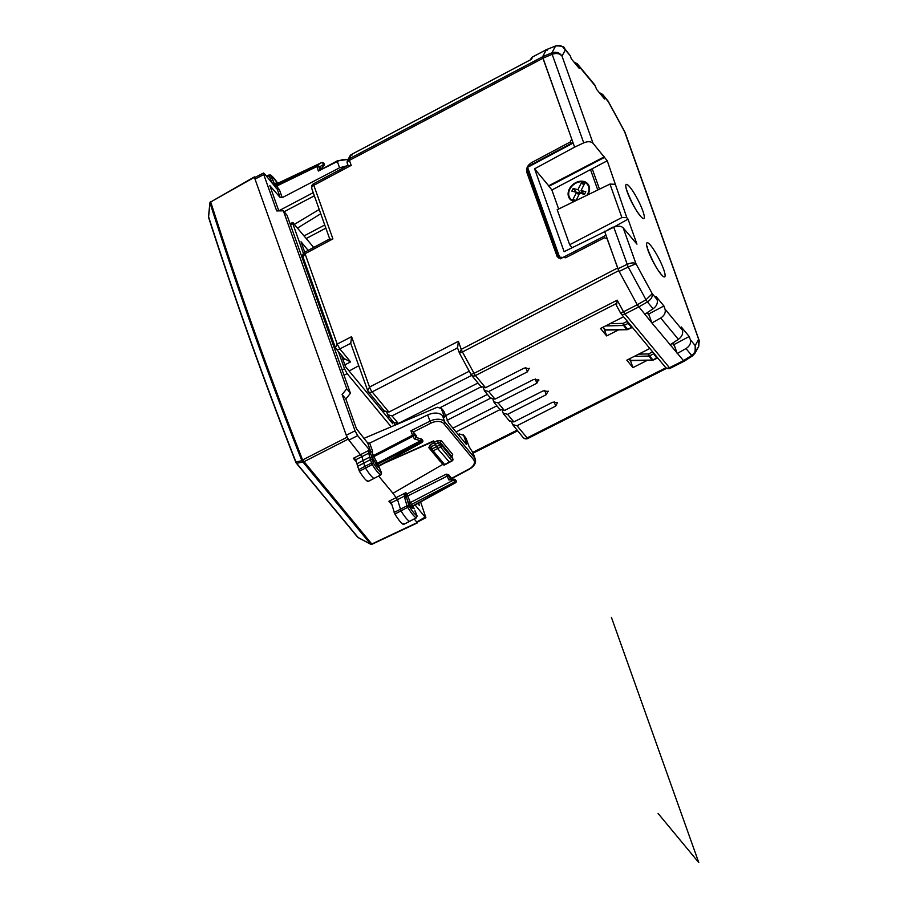 <?xml version="1.0" encoding="UTF-8"?>
<svg xmlns="http://www.w3.org/2000/svg" width="908" height="908" viewBox="0 0 908 908"><rect width="100%" height="100%" fill="white"/><g stroke="black" fill="none" stroke-linecap="round" stroke-linejoin="round"><path stroke-width="1.36" d="M529.046 175.028L526.833 172.361L557.262 256.862L565.673 257.747L604.365 237.817L607.021 238.509L618.734 270.652L637.268 304.793L651.899 322.93M638.676 306.972L637.257 304.759L623.524 311.784L624.954 313.986L638.676 306.972M637.268 304.793L645.997 299.765L647.415 301.955C651.127 299.447 652.739 296.7 652.239 293.704L657.108 299.583L655.985 296.417L663.896 305.973L665.031 309.14C665.87 312.613 664.429 315.564 660.695 318.004L651.91 322.964L684.065 361.293L683.236 360.771L669.457 367.729L624.954 313.986A3.916 3.019 -39.6 0 1 620.924 313.544A3.916 3.019 -39.6 0 1 620.573 312.954M531.418 59.326L532.724 56.909A3.916 0.658 -117.9 0 1 532.78 56.841A3.916 3.916 0 0 0 531.157 58.453L531.157 58.453A3.916 3.825 28.3 0 1 532.724 56.909L546.378 49.679L547.195 50.178L546.378 49.679L542.553 56.807L349.149 158.855L351.521 154.451L530.783 59.667M571.881 139.48L542.553 56.807M674.519 345.937L672.351 343.315L674.02 344.552L677.22 353.518L686.005 348.559L691.68 355.414A3.916 0.568 57.4 0 0 692.452 355.947L692.452 355.947A3.916 0.568 57.4 0 0 692.486 355.902L695.108 353.064L695.199 345.573C696.436 349.466 695.267 352.735 691.68 355.414L683.247 360.805L684.065 361.293L692.395 355.97M649.209 315.382L647.041 312.761M571.643 139.196L570.235 142L531.748 162.509L532.86 163.86M526.833 172.361C525.936 168.445 527.571 165.165 531.748 162.509M349.126 371.031L358.717 365.742M384.016 410.654L382.529 411.358M382.643 411.506L384.152 410.802M512.589 424.569L523.087 437.463A3.916 3.019 -39.6 0 0 527.105 437.906L517.027 425.727L512.589 424.569L511.817 422.402M509.445 420.767L513.871 421.925L552.541 402.278L557.523 402.448L555.685 406.08L517.027 425.727M456.043 431.947L500.013 409.61M529.466 368.693L524.211 368.081L485.553 387.727L481.115 386.558M469.254 371.236L388.874 412.084L384.436 410.927M396.263 423.968L396.467 424.558M386.819 412.561L388 415.444L394.288 423.049M483.499 388.204L484.679 391.087L490.967 398.691M484.259 390.361L488.697 391.53L527.366 371.871L529.205 368.239M387.591 414.729L392.018 415.887L471.683 375.401M538.909 380.1L533.654 379.476L494.996 399.123L490.558 397.965M477.983 383.006L398.317 423.491L393.879 422.322M492.942 399.599L494.111 402.482L500.41 410.087M493.702 401.767L498.14 402.925L536.798 383.278L538.648 379.646M440.596 407.397L481.126 386.808M548.341 391.496L543.097 390.883L504.428 410.529L500.002 409.36M487.426 394.401L445.453 415.728M502.374 411.006L503.554 413.889L509.853 421.494M503.146 413.163L507.583 414.332L546.241 394.674L548.091 391.042M447.088 420.302L490.57 398.203M496.869 405.808L452.888 428.156M647.268 360.34L632.955 367.615L626.804 360.181L649.856 348.468M618.643 329.842L606.669 335.926L600.517 328.492L623.592 316.767M617.224 300.173L616.475 305.508L620.505 312.919L623.524 311.784L617.224 300.173L474.044 373.347L462.444 351.975L618.734 270.652M604.274 329.184L606.669 335.926M630.413 360.487L632.955 367.615M348.366 166.153L351.214 165.381L313.816 185.3L332.907 238.883L330.069 239.655M350.715 343.303L339.842 348.91A3.916 3.019 140.4 0 1 335.824 348.468A3.916 3.019 140.4 0 1 335.415 347.741L337.22 344.075L351.578 336.686L350.794 343.235M350.511 342.713L367.717 390.724L369.522 387.069L458.37 341.294L457.587 347.855M335.415 347.741L302.966 256.941L305.043 253.741L337.22 344.075L339.842 348.91L350.613 361.906L344.609 358.83M644.725 314.281L653.079 308.811C656.62 306.155 657.971 303.079 657.108 299.583M670.025 344.836L678.39 339.365C681.931 336.709 683.27 333.633 682.419 330.137L681.284 326.971L689.206 336.527L674.02 344.552M645.997 299.765L652.239 293.704L635.986 263.763L628.211 267.009L645.997 299.765M604.263 156.846L548.67 185.788L534.596 168.797L574.605 147.13L542.916 58.18L542.644 56.682L551.905 52.823L552.178 54.321C556.4 52.834 559.68 53.424 562.007 56.103L593.083 143.351L607.248 160.784L626.815 217.67L628.041 219.146L613.138 227.477M534.596 168.797L564.129 251.675L613.763 227.204C617.928 225.649 621.072 225.876 623.194 227.874L636.939 244.138L628.041 219.146M686.005 348.559C689.728 346.13 691.17 343.167 690.33 339.694L689.206 336.527M608.088 101.106L602.628 94.387L604.58 99.017L596.67 89.449L594.717 84.841L577.318 63.832L573.924 61.994M562.574 46.694L570.235 55.729L571.359 58.895L579.281 68.452L577.318 63.832M614.932 184.301L609.96 184.074L557.194 209.714L569.668 244.74L572.085 247.646M626.815 217.67L621.889 217.545L569.668 244.74M613.763 227.204L628.211 267.009L619.143 271.401L617.951 268.791L627.019 264.398C631.162 262.662 634.147 262.457 635.986 263.763L623.194 227.874M593.083 143.351C590.972 141.364 587.851 141.194 583.719 142.874L574.605 147.13M551.905 52.823C556.161 51.484 559.532 52.585 562.007 56.103L565.366 49.849C563.062 45.99 559.805 44.708 555.582 45.979L551.905 52.823M604.558 231.2L617.951 268.791M651.91 322.964L648.721 313.998L647.052 312.783M663.896 305.973L648.721 313.998M631.151 325.893L631.366 327.504L627.541 329.32A1.566 1.214 140.4 0 1 626.849 329.502L605.409 329.854L603.162 327.152M631.582 327.107L628.018 323.464L624.227 325.314L623.206 323.361A1.566 0.715 88.6 0 0 623.535 325.484L626.849 329.502A1.566 0.704 -91 0 0 627.201 329.695A1.566 1.566 0 0 0 627.848 329.547L624.227 325.314A1.566 1.214 140.4 0 1 623.535 325.484L605.545 325.938M626.531 320.308L628.018 323.464M542.644 56.682L546.389 49.702L555.582 45.979A3.916 0.772 68 0 1 555.662 45.911L555.662 45.911C561.598 45.877 564.504 46.626 564.345 48.158M547.206 50.201L546.389 49.702L547.206 50.201M607.248 160.784L592.209 168.718L599.496 189.17M555.775 45.911A3.916 0.772 68 0 0 555.662 45.911L546.468 49.634M570.235 55.729L564.367 48.181M695.108 353.064L698.774 346.243L698.558 339.32L695.199 345.573L690.33 339.694M699.41 341.453L624.579 131.66L608.326 101.719L603.457 95.839M625.01 132.307L699.183 340.5M651.842 350.874L656.666 358.058L652.852 359.874A1.566 1.214 140.4 0 1 652.16 360.056A1.566 0.704 89 0 0 652.511 360.249A1.566 0.704 89 0 0 652.909 359.954M652.273 352.088L648.516 353.916L649.526 355.868L653.317 354.018M656.893 357.661L656.45 356.447M602.628 94.387L599.223 92.548M613.002 227.079L608.076 229.679M592.209 168.718L551.882 189.999L558.647 209.01M548.67 185.788L551.882 189.999M604.467 157.424L548.875 186.378M591.891 168.888L592.561 169.694M590.506 169.614L597.77 189.999M587.703 194.891A11.736 9.069 -39.6 0 0 587.862 183.938A11.736 9.069 -39.6 0 0 575.706 182.667A11.736 9.069 -39.6 0 0 569.793 198.909A11.736 9.069 -39.6 0 0 574.185 201.463M586.806 195.333A11.089 8.581 -39.6 0 0 587.374 184.347A11.089 8.581 -39.6 0 0 575.876 183.144A11.089 8.581 -39.6 0 0 570.281 198.5A11.089 8.581 -39.6 0 0 575.093 201.02M579.724 193.154L571.847 191.123L573.198 188.467L577.919 189.693L581.585 182.485L584.741 183.291L581.075 190.498L585.808 191.724L584.468 194.369L579.735 193.154L576.069 200.362L572.914 199.544L576.58 192.337L578.793 195.016M581.585 182.485L583.799 185.153M581.075 190.498L584.241 194.312M573.198 188.467L576.353 192.28M577.919 189.693L581.086 193.506L582.028 191.656M381.576 473.113L380.793 474.884L367.944 481.546L367.831 480.741L367.944 481.546C366.003 480.661 363.143 477.222 359.375 471.241L357.661 466.281L370.521 459.641L372.428 459.414L371.985 457.904L369.772 457.144L371.508 463.069L364.755 466.44L365.538 468.108A23.46 4.041 62.7 0 0 374.153 478.471L374.244 478.414M379.385 465.214L379.169 465.611A1.566 1.214 -39.6 0 0 378.239 467.472L372.303 457.643L373.79 456.667L371.94 451.741A1.566 0.953 -19.6 0 1 369.976 451.696L371.156 455.01A1.566 1.169 163.9 0 0 369.113 454.738L369.794 457.133L363.018 460.515L369.76 457.155M372.428 459.414L373.54 463.273L371.508 463.069L372.235 464.59L359.375 471.241M358.649 469.708L364.755 466.44L363.041 460.515L356.912 463.784L355.505 459.187M370.646 453.387L368.705 453.206L369.113 454.738M369.976 451.696L368.761 450.481L368.705 453.206L361.917 456.622L363.041 460.515L356.935 463.772L357.661 466.281M416.908 437.747L416.216 435.522L413.31 432.015L410.904 430.767L412.493 435.227L373.324 455.612A1.566 0.953 -19.6 0 1 371.349 455.544L371.985 457.904M377.024 466.008L377.955 464.147L377.376 463.262L375.889 464.238M378.852 466.474L381.462 472.796A21.769 3.745 -117.3 0 1 373.54 463.273L372.235 464.59A23.336 4.007 -117.3 0 0 380.793 474.884L380.679 474.089L380.793 474.884M355.777 459.743L361.917 456.622L348.899 440.108L346.277 435.284L355.039 430.812L357.661 435.647L370.657 451.333A1.566 0.953 -19.6 0 0 372.632 451.401L371.94 451.741M355.039 430.812L342.1 394.492L345.834 398.998L356.435 428.746L367.695 443.013L369.681 443.104L427.623 414.945C434.115 412.243 439.075 412.47 442.502 415.614L444.693 421.743A11.736 7.162 160.4 0 0 429.859 421.221L410.904 430.767M355.698 459.505L353.337 458.29L368.761 450.481M363.87 438.405L437.281 407.238L441.447 408.543L443.569 410.87L441.038 407.817L444.455 416.965L444.125 417.566L442.502 415.614M413.299 432.004L415.921 437.622L414.457 438.995L412.981 436.271L414.468 435.295A1.566 0.953 160.4 0 0 412.493 435.227L412.981 436.271L373.79 456.667L377.376 463.262L420.676 440.721L421.221 438.939L422.004 439.449A1.566 1.566 0 0 0 421.21 438.939L415.682 437.406M421.199 439.086L421.233 441.606L377.955 464.147L379.169 465.611L421.755 442.23A1.566 1.214 140.4 0 0 422.186 439.824M442.866 464.351L392.96 493.305L397.511 499.604L401.018 510.898A23.46 4.041 -117.3 0 0 409.69 521.419L409.78 521.362M416.42 517.787L403.47 524.495L403.368 523.7L403.47 524.495C401.495 523.53 398.623 520.046 394.844 514.03L391.087 502.158M391.291 502.476L388.919 501.261L405.876 492.681L404.31 494.996L405.967 495.053L405.876 492.681L406.92 493.941L410.325 502.578A1.566 0.953 -19.6 0 1 408.35 502.499L411.664 507.833A1.566 1.214 140.4 0 1 412.595 505.972L412.311 508.23L412.845 505.654M448.711 474.759L446.248 474.146L447.315 476.064L449.301 476.132L448.711 474.759L451.719 478.561M416.216 435.522L416.42 436.192M385.162 462.705L433.627 440.902L437.599 448.541L449.21 461.888M434.728 442.491L435.772 444.421L431.311 446.691L430.279 444.75L434.728 442.491L433.774 441.345L384.175 463.25M392.96 493.305L378.67 476.064M346.89 436.748L348.899 440.108L357.661 435.647M414.23 519.001L417.226 522.611L371.724 544.028A1.566 1.214 140.4 0 1 370.634 544.164L370.6 544.153A1.566 0.851 106.6 0 0 370.861 544.335A1.566 0.851 106.6 0 0 370.884 544.335L370.895 544.346A1.566 0.851 -73.4 0 1 370.634 544.164L301.853 460.696L295.974 462.013L296.678 463.33A1.566 1.214 140.4 0 1 296.031 462.751C264.5 382.291 235.376 300.548 208.658 217.5A1.566 0.942 162.2 0 1 208.545 217.307L208.545 217.307C235.263 300.355 264.398 382.12 295.929 462.581A1.566 1.566 0 0 0 296.19 463.001L357.627 537.196A1.566 1.214 140.4 0 1 357.48 536.946M415.092 504.984L425.126 517.106L417.271 521.725M255.545 178.059L254.705 177.991L255 179.069L346.277 435.284M254.796 177.503L263.558 173.031L264.307 173.598L263.763 174.597L276.702 210.928L283.364 210.815L346.777 388.817L342.1 394.492M346.777 388.817L350.443 393.243L345.834 398.998M264.307 173.598L277.292 189.284A1.566 0.953 -19.6 0 0 279.278 189.352L282.229 197.649L280.254 197.592L269.835 185.663L278.813 210.894M283.364 210.815L287.019 215.23L350.443 393.243M443.864 417.249L444.455 416.965L444.125 417.566M466.008 443.989L466.587 443.694L463.591 435.284L466.122 438.337L469.118 446.747L473.102 452.967L475.281 459.096A11.736 7.162 -19.6 0 0 474.498 457.734L472.319 451.605M443.978 411.596L448.552 422.912L466.269 444.296M404.23 495.972L406.239 496.381L404.287 496.188L404.31 494.996M430.449 447.905L431.311 446.691L432.106 448.915L439.54 445.09L437.463 440.641L441.367 440.8L452.672 454.443L451.878 456.679M435.624 443.989L438.462 442.593L440.448 442.729A1.566 1.214 -39.6 0 1 441.367 440.8M420.631 501.954L425.886 517.662L417.192 522.214M419.382 505.438L417.794 503.509M419.212 505.223L418.849 502.93M458.154 434.512L459.425 433.979L463.591 435.284L463.182 434.557L466.122 438.337M454.624 479.447L455.43 479.81A1.566 1.566 0 0 0 454.284 479.242A1.566 0.726 -87.7 0 1 454.624 479.447L454.658 481.966L453.614 480.037A1.566 0.726 -87.7 0 1 454.284 479.242L449.993 479.072L448.666 479.833L447.315 476.064L407.942 495.881A1.566 0.953 -19.6 0 1 406.08 495.927L405.967 495.053A1.566 1.214 -39.6 0 1 406.92 493.941L446.248 474.146M254.433 176.89L210.054 202.336A1.566 1.566 0 0 0 209.918 202.836L208.488 216.66A1.566 1.566 0 0 0 208.545 217.307A1.566 0.942 162.2 0 1 208.602 216.785L210.054 202.336L254.751 177.105L254.705 177.991M347.458 165.699L339.569 167.787L282.229 197.649M415.183 511.317L416.988 515.744A21.769 3.745 -117.3 0 1 409.02 506.074L407.703 507.379L406.988 505.847L394.129 512.487M408.35 502.499L406.693 497.868L409.02 506.074L406.988 505.847L404.65 497.573A1.566 1.18 -15.8 0 1 406.693 497.868L406.239 496.381M455.612 480.184A1.566 1.214 140.4 0 1 455.18 482.591L455.521 482.784M448.666 479.833L453.614 480.037L410.325 502.578L411.381 504.507L410.45 506.369M450.958 457.121L451.798 456.349L452.854 458.903A1.566 0.965 -23.3 0 0 452.763 458.756L451.741 456.372L440.448 442.729L441.47 445.113A1.566 1.214 140.4 0 1 440.573 447.042L439.54 445.09A1.566 0.965 -23.4 0 1 441.47 445.113L452.763 458.756L452.184 460.878A1.566 1.566 0 0 0 452.854 458.903A1.566 0.965 -23.3 0 1 452.786 459.573M414.967 510.773L415.183 511.681M394.844 514.03L407.703 507.379A23.336 4.007 -117.3 0 0 416.329 517.832L417.113 516.073M412.595 505.972L455.18 482.591L454.658 481.966L411.381 504.507L412.913 506.176L455.464 482.818A1.566 1.566 0 0 0 455.952 480.446L455.43 479.81M347.934 159.763A11.736 7.162 160.4 0 0 337.333 161.511L337.231 160.886L318.379 171.044L316.688 165.982L277.088 185.221L277.201 185.822A1.566 0.953 -19.6 0 1 275.226 185.754L276.134 188.126M297.608 228.01L320.751 213.766M294.521 224.287L319.219 209.464M308.152 250.392L301.025 241.778L304.736 252.22M344.03 375.231L347.128 373.608L344.507 368.784L338.366 351.532M347.128 373.608L391.189 426.805M395.082 425.148L394.356 423.128M292.728 222.483L313.703 247.441M293.488 223.039L290.571 225.195M303.42 253.434L292.944 224.049M341.453 355.266L345.517 366.673L392.846 423.82L391.269 419.405M274.681 186.117L275.419 186.288L273.898 182.565L272.275 183.371L269.154 175.743L269.052 174.96L271.072 175.664L269.154 175.743L269.052 174.96M321.761 168.672L323.918 165.188L321.16 168.979L319.003 166.209L316.994 165.415L316.688 165.982A1.566 1.532 28.3 0 1 318.765 166.663L319.832 169.648M270.096 180.578L273.104 180.635L273.898 182.565M273.104 180.635L270.278 174.915L271.492 175.641L278.064 183.722M276.497 183.768A1.566 1.214 140.4 0 1 276.407 183.575L275.748 183.178L275.226 185.754M275.011 184.551L277.088 185.221L278.166 184.04L275.748 183.178M319.491 166.958L323.396 164.564L323.918 165.188L323.498 162.975A1.566 1.214 -39.6 0 1 323.396 164.564A1.566 0.863 -121.6 0 0 322.715 163.111A1.566 0.863 -121.6 0 0 321.591 162.589L316.994 165.415M348.116 439.154L303.681 461.877A1.566 1.214 140.4 0 1 302.602 462.013L296.678 463.33L358.127 537.525A1.566 1.214 140.4 0 1 357.627 537.196A1.566 1.566 0 0 0 358.104 537.581L370.577 544.221A1.566 1.566 0 0 0 370.861 544.335M417.51 522.838L372.008 544.255L302.636 459.947L301.853 460.696C268.586 376.218 237.975 290.31 210.032 202.972A1.566 0.942 -17.7 0 1 210.804 202.257C238.736 289.584 269.336 375.481 302.602 459.936A1.566 0.897 -74.3 0 0 302.568 462.002A1.566 0.897 -74.3 0 1 302.636 459.947L347.06 437.225M658.084 813.443L698.797 862.6L611.413 617.338M571.348 143.351L570.235 142M556.4 255.341L558.59 257.986L526.765 168.616M554.141 401.722L555.685 406.08M542.825 58.316L349.421 160.364L351.214 165.381M330.047 238.736L304.804 252.174A3.916 0.681 -118.1 0 0 305.043 253.741L332.907 238.883M457.519 347.912L372.144 391.893A3.916 0.715 -117.3 0 1 369.522 387.069L351.578 336.686M617.542 268.03L461.241 349.353A3.916 0.704 62.5 0 0 462.444 351.975L459.414 353.11L461.241 349.353L458.37 341.294M620.516 312.817L620.505 312.919A3.916 3.916 0 0 0 620.924 313.544L665.439 367.286A3.916 3.019 -39.6 0 0 669.457 367.729A3.916 0.681 63.2 0 0 670.217 368.285A3.916 0.681 63.2 0 0 670.274 368.228M546.434 49.622L532.78 56.841A3.916 0.658 -117.9 0 1 532.86 56.829M347.616 164.019A3.916 2.384 -19.6 0 1 347.355 163.565A3.916 2.384 -19.6 0 1 349.421 160.364L349.149 158.855A3.916 3.825 -151.7 0 0 347.265 163.156M350.613 361.906L344.87 364.868M387.489 417.362L388.964 416.624M344.461 358.898L343.008 359.647M525.811 367.524L527.366 371.871M535.255 378.92L536.798 383.278M544.698 390.326L546.241 394.674M527.105 437.906L527.923 438.394L527.105 437.906L665.905 367.763M616.237 303.613L475.463 375.549L485.553 387.727M494.996 399.123L488.697 391.53M504.428 410.529L498.14 402.925M513.871 421.925L507.583 414.332M517.061 430.188L472.83 452.366M313.816 185.3A3.916 0.681 -118.1 0 1 313.589 183.745A3.916 3.916 0 0 0 311.75 188.512A3.916 2.384 -19.6 0 1 313.816 185.3M312.011 188.966A3.916 2.384 -19.6 0 1 311.75 188.512L329.706 238.917M459.425 353.008L457.303 347.321M471.036 374.391L474.044 373.347A3.916 0.704 62.9 0 0 475.463 375.549A3.916 3.019 -39.6 0 1 471.445 375.118A3.916 3.019 -39.6 0 1 471.093 374.527M351.521 154.451L352.338 154.939L351.521 154.451A3.916 3.825 -151.7 0 0 349.955 155.994L347.594 160.398A3.916 3.916 0 0 0 347.355 163.565L348.002 165.404M388.874 412.084L372.144 391.893A3.916 3.019 -39.6 0 1 368.126 391.45A3.916 3.019 -39.6 0 1 367.717 390.724M398.317 423.491L392.018 415.887M604.365 329.195A1.566 1.214 -39.6 0 0 605.409 329.854A1.566 0.704 -91 0 0 605.761 330.058A1.566 0.704 -91 0 0 606.101 329.842M638.687 306.995L647.415 301.955L653.079 308.811M660.695 318.004L678.39 339.365M665.031 309.14L682.419 330.137M578.146 65.285L595.535 86.283M640.14 215.763A19.159 3.292 -117.3 0 1 627.292 192.11A19.159 3.292 -117.3 0 1 629.948 187.173A19.159 3.292 -117.3 0 1 642.796 210.826A19.159 3.292 -117.3 0 1 640.14 215.763M660.933 274.137A19.159 3.292 -117.3 0 1 648.085 250.472A19.159 3.292 -117.3 0 1 650.741 245.535A19.159 3.292 -117.3 0 1 663.589 269.188A19.159 3.292 -117.3 0 1 660.933 274.137M609.96 184.074L621.889 217.545M542.916 58.18L552.178 54.321L583.719 142.874M627.61 329.4A1.566 0.704 -91 0 1 627.201 329.695L605.761 330.058A1.566 1.566 0 0 1 604.524 329.49L602.764 327.357M626.963 321.534L623.206 323.361L609.96 323.702M629.664 359.761A1.566 1.214 -39.6 0 0 630.708 360.408L629.414 358.853M634.227 356.413L648.834 356.038L652.16 360.056L630.708 360.408A1.566 0.704 89 0 0 631.06 360.612A1.566 0.704 89 0 0 631.4 360.397M672.578 343.213L673.271 343.644M652.852 359.874L649.526 355.868A1.566 1.214 -39.6 0 1 648.834 356.038A1.566 0.715 -91.4 0 1 648.516 353.916L638.63 354.165M573.152 143.055L527.593 167.333L560.1 258.587M605.999 235.274L560.202 258.871M558.658 258.02L526.867 168.797M378.67 466.667L378.239 467.472M372.303 457.643L371.349 455.544M427.623 414.945L430.88 423.173A10.17 6.208 -19.6 0 1 443.74 423.616L473.545 459.607A10.17 6.208 -19.6 0 1 468.914 469.096L469.232 469.3C474.351 466.19 476.371 462.785 475.281 459.096M369.681 443.104L372.632 451.401M379.487 465.827L422.072 442.446L420.676 440.721L414.457 438.995M367.695 443.013L370.657 451.333M413.31 432.015L430.88 423.173M353.337 458.29L356.435 462.036M391.371 502.726L404.287 496.188L404.65 497.573M437.463 440.641L434.569 442.048M452.672 454.443L451.287 457.337M451.719 478.437L451.98 479.152L451.628 478.289L468.914 469.096M440.369 461.343A1.566 1.214 -39.6 0 0 440.187 461.423L440.811 461.877M440.187 461.423L428.803 447.678L430.279 444.75M388.919 501.261L392.006 504.984M263.763 174.597L255 179.069M443.74 423.616A1.566 1.214 -39.6 0 0 444.693 421.743L474.498 457.734A1.566 1.214 140.4 0 1 473.545 459.607M450.345 479.095L449.301 476.132M431.232 449.993L430.574 448.143L428.803 447.678M277.292 189.284L280.254 197.592M432.106 448.915A1.566 0.953 160.4 0 0 431.266 450.198A1.566 0.953 160.4 0 0 431.368 450.379A1.566 1.214 -39.6 0 0 433.15 450.845L432.106 448.915M413.049 506.108L414.173 508.843L413.083 506.096M411.664 507.833L412.311 508.23M455.498 482.806L412.856 506.21L413.061 506.857M313.226 192.655L278.79 210.826M430.471 447.962L431.266 450.198A1.566 1.566 0 0 0 431.538 450.674L442.922 464.419A1.566 1.566 0 0 0 444.841 464.817L433.15 450.845L440.573 447.042L451.855 460.674L444.545 464.59A1.566 1.214 140.4 0 1 442.752 464.136M339.569 167.787L337.333 161.511L318.379 171.044M319.003 166.209L318.765 166.663A1.566 0.953 -19.6 0 0 316.79 166.595L277.201 185.822L278.54 189.579M314.35 195.799L284.125 211.734M271.072 175.664A21.769 3.745 -117.3 0 1 278.03 183.734M325.87 228.135L306.268 238.475M324.746 225.002L304.123 235.876M342.168 370.01L344.507 368.784M323.498 162.975A1.566 1.566 0 0 0 321.614 162.566L277.825 183.847M269.154 175.743L266.997 176.844M276.565 183.859L321.67 162.566M268.972 175.006L266.487 176.231L270.278 174.915M208.602 216.785C235.308 299.833 264.432 381.576 295.974 462.013M358.127 537.525L370.6 544.153M210.066 202.302L210.066 202.325A1.566 1.566 0 0 1 210.713 201.61M665.439 367.286A3.916 3.916 0 0 0 670.217 368.285L683.906 361.361M348.343 165.233L313.589 183.745M459.164 352.554A3.916 3.916 0 0 0 459.414 353.11L471.025 374.482A3.916 3.916 0 0 0 471.445 375.118L481.524 387.285M666.699 368.296L527.854 438.462A3.916 3.916 0 0 1 523.087 437.463M517.605 430.846L473.159 453.126M349.955 155.994A3.916 3.916 0 0 1 351.578 154.394L531.089 59.474M530.42 59.826L531.157 58.453M384.844 411.653L368.126 391.45A3.916 3.916 0 0 1 367.456 390.27M389.509 417.283L388.045 418.021M335.154 347.287A3.916 3.916 0 0 0 335.824 348.468L345.085 359.647M304.827 252.174A3.916 3.916 0 0 0 302.966 256.941M647.222 247.805L647.347 246.965C644.805 242.027 653.612 265.84 660.275 272.968L660.831 273.875M640.038 215.514L639.482 214.606C632.819 207.478 624.012 183.666 626.554 188.603L626.429 189.443M631.65 327.731L627.848 329.547M656.961 358.297L653.147 360.101A1.566 1.566 0 0 1 652.511 360.249L631.06 360.612A1.566 1.566 0 0 1 629.834 360.045L629.017 359.057M684.019 361.339L692.452 355.947L695.063 353.144M699.194 340.545L698.774 346.243M672.76 343.814L672.544 343.224M607.69 100.504L608.212 101.276M624.738 131.717L608.224 101.287M572.948 142.488L527.503 166.709M587.374 184.347L589.258 186.617M570.281 198.5L572.165 200.77M378.568 466.485L379.465 465.838M368.001 481.546L380.849 474.884L381.542 472.92L378.874 466.44M422.004 439.449L422.526 440.085M422.072 442.446A1.566 1.566 0 0 0 422.504 440.062M416.954 437.758L416.397 436.305M451.775 478.573L469.232 469.3M403.527 524.495L416.386 517.832L417.078 515.88L415.104 511.045M444.841 464.817L452.184 460.878M348.127 159.399L337.231 160.886M292.762 222.471L290.072 223.777M324.077 165.528A1.566 1.566 0 0 0 324.008 163.576M370.895 544.346A1.566 1.566 0 0 0 372.008 544.255"/></g></svg>
